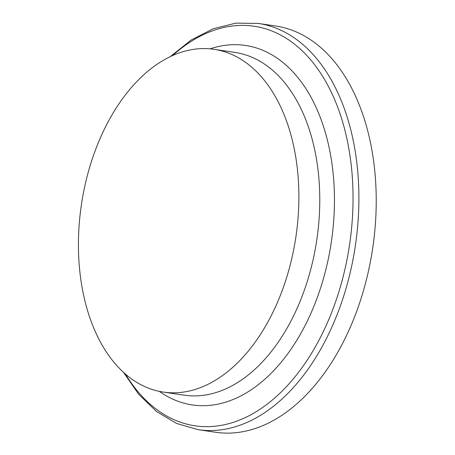 <?xml version="1.0" encoding="UTF-8"?>
<svg xmlns="http://www.w3.org/2000/svg" width="455" height="455" viewBox="0 0 455 455"><rect width="100%" height="100%" fill="white"/><g stroke="black" fill="none" stroke-linecap="round" stroke-linejoin="round"><path stroke-width="0.68" d="M123.51 372.366L138.684 394.297L156.52 411.508L176.551 423.446L198.187 429.685L215.511 432.25A205.341 128.532 -81.6 0 0 372.736 247.952A205.341 128.532 -81.6 0 0 275.667 26.003L258.343 23.438L235.826 23.137L213.196 28.756L191.14 40.057L170.261 56.653M85.386 302.797A173.253 108.449 -81.6 0 0 163.282 392.079A173.253 108.449 -81.6 0 0 295.938 236.583A173.253 108.449 -81.6 0 0 214.038 49.311A173.253 108.449 -81.6 0 0 105.992 125.938A173.253 108.449 -81.6 0 0 85.386 302.797M198.187 429.685A205.341 128.532 -81.6 0 0 355.406 245.387A205.341 128.532 -81.6 0 0 258.343 23.438M125.472 374.112A201.963 126.416 -81.6 0 0 296.984 374.346A201.963 126.416 -81.6 0 0 336.859 105.031A201.963 126.416 -81.6 0 0 172.638 55.55M159.364 391.385A181.699 113.733 -81.6 0 0 331.359 241.827A181.699 113.733 -81.6 0 0 210.085 48.844M163.282 392.079L184.173 395.173A173.253 108.449 -81.6 0 0 316.822 239.688A173.253 108.449 -81.6 0 0 234.939 52.405M234.928 52.405L214.038 49.311"/></g></svg>
